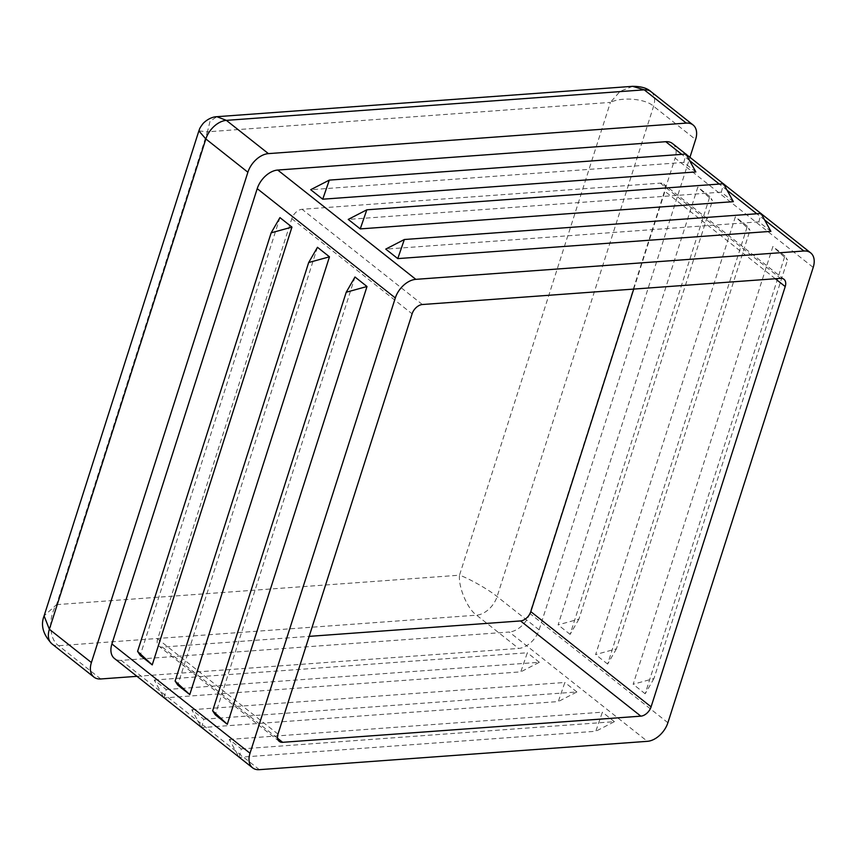 <?xml version="1.0" encoding="UTF-8"?>
<svg xmlns="http://www.w3.org/2000/svg" width="856" height="856" viewBox="0 0 856 856"><rect width="100%" height="100%" fill="white"/><g stroke="black" fill="none" stroke-linecap="round" stroke-linejoin="round"><path stroke-width="0.64" stroke-dasharray="4.28 3.21" d="M770.882 231.355L758.876 221.843L761.059 213.454M758.876 221.843L385.767 249.107M733.357 201.652L721.351 192.151L723.534 183.751M721.351 192.151L348.242 219.404M695.832 171.949L683.826 162.447L686.009 154.048M683.826 162.447L310.707 189.7M653.952 678.541L645.167 693.777L784.888 255.987L787.531 259.999L772.882 246.485L633.162 684.265L653.952 678.541L787.531 259.999M616.427 648.837L607.642 664.074L747.363 226.284L749.995 230.296L735.358 216.782L595.637 654.562L616.427 648.837L749.995 230.296M578.902 619.134L570.117 634.371L709.838 196.58L712.47 200.593L697.822 187.079L558.112 624.869L578.902 619.134L712.47 200.593M279.944 217.606L140.224 655.386M317.469 247.298L177.748 685.089M354.994 277.002L215.284 714.792M164.084 697.79L166.235 689.529L154.23 680.017L163.892 697.629M154.23 680.017L527.339 652.764L520.758 671.864L164.234 697.908M166.235 689.529L539.344 662.277L520.758 671.864M201.609 727.482L203.76 719.222L191.755 709.72L201.417 727.333M191.755 709.72L564.864 682.467L558.283 701.567L201.759 727.6M203.76 719.222L576.88 691.969L558.283 701.567M239.134 757.186L241.296 748.925L229.28 739.423L238.952 757.036M229.28 739.423L602.389 712.171L595.808 731.27L239.284 757.303M241.296 748.925L614.405 721.672L595.808 731.27M633.729 289.082L664.919 191.359A9.972 6.399 128.4 0 0 664.716 185.324A9.972 6.399 128.4 0 0 663.657 184.072A9.972 6.399 128.4 0 0 660.254 183.141L302.072 209.303A9.972 6.399 128.4 0 0 295.973 212.256A9.972 6.399 128.4 0 0 291.81 218.612L157.686 638.886A9.972 6.399 128.4 0 0 157.889 644.921A9.972 6.399 128.4 0 0 158.959 646.162A9.972 6.399 128.4 0 0 162.351 647.093L309.177 636.372M539.344 662.277L527.339 652.764M259.347 769.672L121.252 660.372L509.288 632.028L647.382 741.328M576.88 691.969L564.864 682.467M614.405 721.672L602.389 712.171M672.559 143.573A19.956 12.797 -51.6 0 1 675.106 158.125L813.2 267.425M667.894 722.721L529.8 613.42L675.106 158.125M529.8 613.42A19.956 12.797 -51.6 0 1 509.288 632.028M121.252 660.372A19.956 12.797 -51.6 0 1 114.458 658.499M136.971 676.326L518.618 648.441A19.956 12.797 128.4 0 0 539.13 629.845L689.936 157.322M539.13 629.845L497.101 596.578C489.065 589.848 468.382 578.089 459.501 575.2C458.238 587.291 467.633 609.279 476.589 615.186L518.618 648.441M100.741 678.968L58.711 645.702C49.081 639.849 47.893 617.262 56.539 604.636L44.095 615.881M198.87 130.893L207.43 131.824L210.02 121.338L216.889 116.694M632.605 86.328L620.054 91.389L610.392 102.388C622.045 96.61 645.798 98.74 653.588 106.262L695.618 139.528M645.167 693.777L633.162 684.265M784.888 255.987L772.882 246.485M607.642 664.074L595.637 654.562M747.363 226.284L735.358 216.782M570.117 634.371L558.112 624.869M709.838 196.58L697.822 187.079M162.351 647.093L277.569 738.289M51.916 643.84A19.956 12.797 -51.6 0 0 58.711 645.702L476.589 615.186A19.956 12.797 -51.6 0 0 497.101 596.578L653.588 106.262A19.956 12.797 -51.6 0 0 651.042 91.699M56.539 604.636L459.501 575.2L610.392 102.388L207.43 131.824L56.539 604.636M277.986 734.106L157.686 638.886M291.81 218.612L412.111 313.831M775.333 278.746L664.919 191.359M764.622 219.949L756.811 213.765M727.097 190.246L719.286 184.061M689.572 160.543L681.761 154.358M660.254 183.141L780.554 278.361M422.372 304.522L302.072 209.303M783.957 279.291L663.657 184.072M279.259 741.382L158.959 646.162"/><path stroke-width="1.28" d="M404.353 239.509L761.059 213.454L770.882 231.355L397.773 258.608L404.353 239.509L385.767 249.107L397.773 258.608M366.828 209.806L723.534 183.751L733.357 201.652L360.248 228.905L366.828 209.806L348.242 219.404L360.248 228.905M329.303 180.113L686.009 154.048L695.832 171.949L322.723 199.202L329.303 180.113L310.707 189.7L322.723 199.202M137.591 651.373L140.224 655.386L152.24 664.898L137.591 651.373L204.37 442.103L271.159 232.832L291.95 227.108L152.24 664.898M175.116 681.076L177.748 685.089L189.764 694.591L175.116 681.076L308.684 262.535L329.474 256.811L189.764 694.591M212.641 710.78L215.284 714.792L227.289 724.294L212.641 710.78L346.22 292.238L366.999 286.503L227.289 724.294M291.95 227.108L279.944 217.606L271.159 232.832M329.474 256.811L317.469 247.298L308.684 262.535M366.999 286.503L354.994 277.002L346.22 292.238M277.569 738.289L282.651 742.312L640.844 716.151L520.534 620.932A9.972 6.399 128.4 0 0 526.633 617.978A9.972 6.399 128.4 0 0 530.795 611.633L633.729 289.082M309.177 636.372L520.534 620.932M250.434 765.307A19.956 12.797 128.4 0 0 252.552 767.8A19.956 12.797 128.4 0 0 259.347 769.672L647.382 741.328A19.956 12.797 128.4 0 0 659.569 735.422A19.956 12.797 128.4 0 0 667.894 722.721L813.2 267.425A19.956 12.797 128.4 0 0 812.783 255.366A19.956 12.797 128.4 0 0 810.664 252.873A19.956 12.797 128.4 0 0 803.859 251.001L415.834 279.345A19.956 12.797 128.4 0 0 403.636 285.251A19.956 12.797 128.4 0 0 395.312 297.952L250.016 753.248A19.956 12.797 128.4 0 0 250.434 765.307M530.795 611.633L651.095 706.853A9.972 6.399 -51.6 0 1 646.933 713.198A9.972 6.399 -51.6 0 1 640.844 716.151M282.651 742.312A9.972 6.399 -51.6 0 1 279.259 741.382A9.972 6.399 -51.6 0 1 278.2 740.13A9.972 6.399 -51.6 0 1 277.986 734.106L412.111 313.831A9.972 6.399 -51.6 0 1 416.273 307.475A9.972 6.399 -51.6 0 1 422.372 304.522L780.554 278.361A9.972 6.399 -51.6 0 1 783.957 279.291A9.972 6.399 -51.6 0 1 785.016 280.543A9.972 6.399 -51.6 0 1 785.22 286.567L775.333 278.746M395.312 297.952L257.217 188.652L111.911 643.947L250.016 753.248M257.217 188.652A19.956 12.797 -51.6 0 1 277.729 170.044L415.834 279.345M681.761 154.358L665.765 141.7L277.729 170.044M665.765 141.7A19.956 12.797 -51.6 0 1 672.559 143.573L685.827 154.069M252.552 767.8L114.458 658.499A19.956 12.797 -51.6 0 1 111.911 643.947M689.936 157.322L695.618 139.528A19.956 12.797 128.4 0 0 693.071 124.965A19.956 12.797 128.4 0 0 686.277 123.104L268.399 153.62A19.956 12.797 128.4 0 0 247.887 172.227L91.399 662.544A19.956 12.797 128.4 0 0 93.946 677.107A19.956 12.797 128.4 0 0 100.741 678.968L136.971 676.326M247.887 172.227L205.857 138.961L198.87 130.893L44.095 615.881L49.37 629.278L91.399 662.544M651.095 706.853L785.22 286.567M686.277 123.104L644.247 89.837L632.605 86.328L216.889 116.694L226.369 120.364L268.399 153.62M693.071 124.965L651.042 91.699A19.956 12.797 -51.6 0 0 644.247 89.837L226.369 120.364A19.956 12.797 -51.6 0 0 205.857 138.961L49.37 629.278A19.956 12.797 -51.6 0 0 51.906 643.84A19.956 12.797 -51.6 0 1 51.906 643.84C43.057 634.563 40.446 625.244 44.095 615.892M803.859 251.001L764.622 219.949M756.811 213.765L727.097 190.246M719.286 184.061L689.572 160.543M651.042 91.699C647.297 88.147 641.155 86.349 632.605 86.328M93.946 677.107L51.916 643.84M216.889 116.694C215.99 116.684 209.763 116.898 203.246 123.307C198.656 129.277 199.619 129.459 198.87 130.893M810.664 252.873L761.219 213.743M760.877 213.465L723.695 184.04M723.352 183.773L686.17 154.337"/></g></svg>
